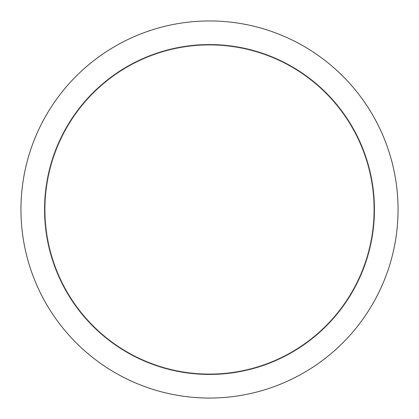 <?xml version="1.0" encoding="UTF-8"?>
<svg xmlns="http://www.w3.org/2000/svg" width="419" height="419" viewBox="0 0 419 419"><rect width="100%" height="100%" fill="white"/><g stroke="black" fill="none" stroke-linecap="round" stroke-linejoin="round"><path stroke-width="0.31" stroke-dasharray="2.1 1.57" d="M209.5 44.534A164.966 164.966 0 0 0 44.534 209.5A164.966 164.966 0 0 0 209.5 374.466A164.966 164.966 0 0 0 374.466 209.5A164.966 164.966 0 0 0 209.5 44.534A164.966 164.966 0 0 0 44.534 209.5A164.966 164.966 0 0 0 209.5 374.466A164.966 164.966 0 0 0 374.466 209.5A164.966 164.966 0 0 0 209.5 44.534A164.966 164.966 0 0 0 44.534 209.5A164.966 164.966 0 0 0 209.5 374.466A164.966 164.966 0 0 0 374.466 209.5A164.966 164.966 0 0 0 209.5 44.534A164.966 164.966 0 0 0 44.534 209.5A164.966 164.966 0 0 0 209.5 374.466A164.966 164.966 0 0 0 374.466 209.5A164.966 164.966 0 0 0 209.5 44.534A164.966 164.966 0 0 0 44.534 209.5A164.966 164.966 0 0 0 209.5 374.466A164.966 164.966 0 0 0 374.466 209.5A164.966 164.966 0 0 0 209.5 44.534A164.966 164.966 0 0 0 44.534 209.5A164.966 164.966 0 0 0 209.5 374.466A164.966 164.966 0 0 0 374.466 209.5A164.966 164.966 0 0 0 209.5 44.534M209.5 398.05A188.55 188.55 0 0 1 20.95 209.5A188.55 188.55 0 0 1 209.5 20.95A188.55 188.55 0 0 1 398.05 209.5A188.55 188.55 0 0 1 209.5 398.05A188.55 188.55 0 0 0 398.05 209.5A188.55 188.55 0 0 0 209.5 20.95A188.55 188.55 0 0 0 20.95 209.5A188.55 188.55 0 0 0 209.5 398.05M209.5 45.132A164.368 164.368 0 0 0 45.132 209.5A164.368 164.368 0 0 0 209.5 373.868A164.368 164.368 0 0 0 373.868 209.5A164.368 164.368 0 0 0 209.5 45.132A164.368 164.368 0 0 0 45.132 209.5A164.368 164.368 0 0 0 209.5 373.868A164.368 164.368 0 0 0 373.868 209.5A164.368 164.368 0 0 0 209.5 45.132A164.368 164.368 0 0 0 45.132 209.5A164.368 164.368 0 0 0 209.5 373.868A164.368 164.368 0 0 0 373.868 209.5A164.368 164.368 0 0 0 209.5 45.132M44.534 209.5A164.966 164.966 0 0 0 209.5 374.466A164.966 164.966 0 0 0 374.466 209.5A164.966 164.966 0 0 0 209.5 44.534A164.966 164.966 0 0 0 44.534 209.5A164.966 164.966 0 0 0 209.5 374.466A164.966 164.966 0 0 0 374.466 209.5A164.966 164.966 0 0 0 209.5 44.534A164.966 164.966 0 0 0 44.534 209.5"/><path stroke-width="0.63" d="M209.5 20.95A188.55 188.55 0 0 0 20.95 209.5A188.55 188.55 0 0 0 209.5 398.05A188.55 188.55 0 0 0 398.05 209.5A188.55 188.55 0 0 0 209.5 20.95A188.55 188.55 0 0 0 20.95 209.5A188.55 188.55 0 0 0 209.5 398.05A188.55 188.55 0 0 0 398.05 209.5A188.55 188.55 0 0 0 209.5 20.95M209.5 44.534A164.966 164.966 0 0 0 44.534 209.5A164.966 164.966 0 0 0 209.5 374.466A164.966 164.966 0 0 0 374.466 209.5A164.966 164.966 0 0 0 209.5 44.534A164.966 164.966 0 0 0 44.534 209.5A164.966 164.966 0 0 0 209.5 374.466A164.966 164.966 0 0 0 374.466 209.5A164.966 164.966 0 0 0 209.5 44.534A164.966 164.966 0 0 0 44.534 209.5A164.966 164.966 0 0 0 209.5 374.466A164.966 164.966 0 0 0 374.466 209.5A164.966 164.966 0 0 0 209.5 44.534A164.966 164.966 0 0 0 44.534 209.5A164.966 164.966 0 0 0 209.5 374.466A164.966 164.966 0 0 0 374.466 209.5A164.966 164.966 0 0 0 209.5 44.534"/></g></svg>
